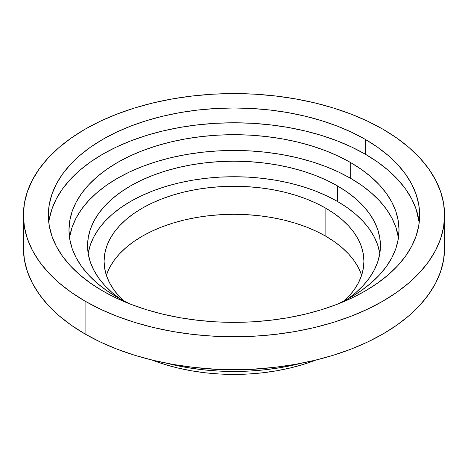 <?xml version="1.0" encoding="UTF-8"?>
<svg xmlns="http://www.w3.org/2000/svg" width="468" height="468" viewBox="0 0 468 468"><rect width="100%" height="100%" fill="white"/><g stroke="black" fill="none" stroke-linecap="round" stroke-linejoin="round"><path stroke-width="0.7" d="M196.583 367.69A187.2 108.079 0 0 0 271.417 367.69L252.351 369.351L234 369.872L215.649 369.351L196.583 367.69M166.743 363.256A166.14 95.922 0 0 0 301.257 363.256L282.227 367.339L266.415 369.626L250.286 371.007L234 371.469L217.714 371.007L201.585 369.626L185.773 367.339L166.743 363.256M151.96 360.021A147.42 85.112 0 0 0 316.04 360.021L303.492 364.367L290.417 367.936L276.793 370.75L262.759 372.78L248.449 374.008L234 374.418L219.55 374.008L205.241 372.78L191.207 370.75L177.583 367.936L164.508 364.367L151.96 360.021M361.629 275.289A129.917 75.009 0 0 0 325.863 236.264L325.863 208.242A129.917 75.009 180 0 1 363.917 261.279A129.917 75.009 180 0 1 344.501 300.725L348.578 296.636L354.03 289.984L358.324 283.052L361.419 275.909L363.291 268.632L363.917 261.279L363.291 253.925L361.419 246.648L358.324 239.505L354.03 232.573L348.578 225.921L342.02 219.609L334.427 213.695L325.863 208.242L316.421 203.299L306.177 198.912L295.244 195.127L283.719 191.979L271.715 189.499L259.348 187.715L246.735 186.633L234 186.27L221.265 186.633L208.652 187.715L196.285 189.499L184.281 191.979L172.756 195.127L161.823 198.912L151.579 203.299L142.137 208.242L133.573 213.695L125.98 219.609L119.422 225.921L113.97 232.573L109.676 239.505L106.581 246.648L104.709 253.925L104.083 261.279L104.709 268.632L106.581 275.909L109.676 283.052L113.97 289.984L119.422 296.636L123.499 300.725A129.917 75.009 180 0 1 104.083 261.279A129.917 75.009 180 0 1 184.281 191.979A129.917 75.009 180 0 1 325.863 208.242L325.863 236.264A129.917 75.009 0 0 0 195.764 217.62A129.917 75.009 0 0 0 106.371 275.289M120.329 299.029A146.437 84.544 180 0 1 87.563 245.729A146.437 84.544 180 0 1 177.963 167.62A146.437 84.544 180 0 1 337.545 185.948L337.545 201.497A146.437 84.544 0 0 0 184.246 181.765A146.437 84.544 0 0 0 88.183 253.504M69.779 236.393L72.154 227.144L76.091 218.076L81.543 209.272L88.47 200.819L96.794 192.798L106.441 185.293L117.316 178.361L129.314 172.084L142.319 166.514L156.213 161.706L170.849 157.71L186.1 154.563L201.807 152.287L217.825 150.918L234 150.456L250.175 150.918L266.193 152.287L281.9 154.563L297.151 157.71L311.787 161.706L325.681 166.514L338.686 172.084L350.684 178.361L361.559 185.293L371.206 192.798L379.53 200.819L386.457 209.272L391.909 218.076L395.846 227.144L398.449 237.849A165.017 95.273 0 0 0 350.684 178.361L350.684 162.601A165.017 95.273 180 0 1 399.017 229.964A165.017 95.273 180 0 1 337.639 304.106L350.684 297.332L361.559 290.406L371.206 282.894L379.53 274.88L386.457 266.427L391.909 257.622L395.846 248.555L398.221 239.306L399.017 229.964L398.221 220.627L395.846 211.378L391.909 202.311L386.457 193.506L379.53 185.053L371.206 177.039L361.559 169.527L350.684 162.601L338.686 156.318L325.681 150.749L311.787 145.946L297.151 141.944L281.9 138.797L266.193 136.527L250.175 135.153L234 134.696L217.825 135.153L201.807 136.527L186.1 138.797L170.849 141.944L156.213 145.946L142.319 150.749L129.314 156.318L117.316 162.601L106.441 169.527L96.794 177.039L88.47 185.053L81.543 193.506L76.091 202.311L72.154 211.378L69.779 220.627L68.983 229.964L69.779 239.306L72.154 248.555L76.091 257.622L81.543 266.427L88.47 274.88L96.794 282.894L106.441 290.406L117.316 297.332A165.017 95.273 180 0 1 68.983 229.964A165.017 95.273 180 0 1 170.849 141.944A165.017 95.273 180 0 1 350.684 162.601L350.684 178.361A165.017 95.273 0 0 0 177.214 156.277A165.017 95.273 0 0 0 69.551 237.849M49.239 219.463L51.913 209.056L56.341 198.853L62.478 188.949L70.264 179.437L79.63 170.416L90.488 161.969L102.72 154.171L116.222 147.11L130.853 140.845L146.484 135.433L162.952 130.941L180.11 127.395L197.783 124.839L215.801 123.295L234 122.78L252.199 123.295L270.217 124.839L287.89 127.395L305.048 130.941L321.516 135.433L337.147 140.845L351.778 147.11L365.28 154.171L377.512 161.969L388.37 170.416L397.736 179.437L405.522 188.949L411.659 198.853L416.087 209.056L419.211 222.569A185.656 107.19 0 0 0 365.28 154.171L365.28 139.382A185.656 107.19 180 0 1 419.656 215.175A185.656 107.19 180 0 1 305.048 314.204A185.656 107.19 180 0 1 102.72 290.967L116.222 298.028L130.853 304.294L146.484 309.705L162.952 314.204L180.11 317.743L197.783 320.299L215.801 321.844L234 322.358L252.199 321.844L270.217 320.299L287.89 317.743L305.048 314.204L321.516 309.705L337.147 304.294L351.778 298.028L365.28 290.967L377.512 283.169L388.37 274.722L397.736 265.701L405.522 256.189L411.659 246.285L416.087 236.083L418.761 225.681L419.656 215.175L418.761 204.668L416.087 194.261L411.659 184.059L405.522 174.154L397.736 164.642L388.37 155.622L377.512 147.174L365.28 139.382L351.778 132.315L337.147 126.05L321.516 120.645L305.048 116.146L287.89 112.601L270.217 110.044L252.199 108.5L234 107.985L215.801 108.5L197.783 110.044L180.11 112.601L162.952 116.146L146.484 120.645L130.853 126.05L116.222 132.315L102.72 139.382L90.488 147.174L79.63 155.622L70.264 164.642L62.478 174.154L56.341 184.059L51.913 194.261L49.239 204.668L48.344 215.175L49.239 225.681L51.913 236.083L56.341 246.285L62.478 256.189L70.264 265.701L79.63 274.722L90.488 283.169L102.72 290.967A185.656 107.19 180 0 1 48.344 215.175A185.656 107.19 180 0 1 162.952 116.146A185.656 107.19 180 0 1 365.28 139.382L365.28 154.171A185.656 107.19 0 0 0 168.919 129.583A185.656 107.19 0 0 0 48.789 222.569M85.082 301.146L85.082 334.012A210.6 121.586 0 0 0 314.595 360.366A210.6 121.586 0 0 0 444.6 248.034L443.588 259.951L440.552 271.756L435.532 283.333L428.571 294.565L419.732 305.352L409.108 315.584L396.794 325.172L382.918 334.012L367.602 342.026L351.006 349.134L333.274 355.265L314.595 360.366L295.132 364.391L275.085 367.286L254.645 369.036L234 369.626L213.355 369.036L192.915 367.286L172.867 364.391L153.405 360.366L134.726 355.265L116.994 349.134L100.398 342.026L85.082 334.012L85.082 301.146A210.6 121.586 180 0 1 23.4 215.175A210.6 121.586 180 0 1 153.405 102.837A210.6 121.586 180 0 1 382.918 129.197A210.6 121.586 180 0 1 444.6 215.175A210.6 121.586 180 0 1 314.595 327.506A210.6 121.586 180 0 1 85.082 301.146L71.206 292.307L58.892 282.725L48.268 272.487L39.429 261.7L32.468 250.468L27.448 238.891L24.412 227.091L23.4 215.175L24.412 203.252L27.448 191.453L32.468 179.876L39.429 168.644L48.268 157.856L58.892 147.619L71.206 138.037L85.082 129.197L100.398 121.183L116.994 114.075L134.726 107.938L153.405 102.837L172.867 98.818L192.915 95.922L213.355 94.167L234 93.582L254.645 94.167L275.085 95.922L295.132 98.818L314.595 102.837L333.274 107.938L351.006 114.075L367.602 121.183L382.918 129.197L396.794 138.037L409.108 147.619L419.732 157.856L428.571 168.644L435.532 179.876L440.552 191.453L443.588 203.252L444.6 215.175L443.588 227.091L440.552 238.891L435.532 250.468L428.571 261.7L419.732 272.487L409.108 282.725L396.794 292.307L382.918 301.146L367.602 309.161L351.006 316.269L333.274 322.405L314.595 327.506L295.132 331.525L275.085 334.427L254.645 336.176L234 336.761L213.355 336.176L192.915 334.427L172.867 331.525L153.405 327.506L134.726 322.405L116.994 316.269L100.398 309.161L85.082 301.146M23.4 248.034A210.6 121.586 0 0 0 85.082 334.012L71.206 325.172L58.892 315.584L48.268 305.352L39.429 294.565L32.468 283.333L27.448 271.756L24.412 259.951L23.4 248.034L23.4 215.175M117.316 297.332L130.361 304.106A165.017 95.273 180 0 1 117.316 297.332M347.197 299.362L355.756 292.699L363.145 285.585L369.293 278.086L374.131 270.27L377.623 262.226L379.729 254.019L380.437 245.729L379.729 237.446L377.623 229.238L374.131 221.189L369.293 213.379L363.145 205.873L355.756 198.76L347.197 192.096L337.545 185.948L326.898 180.379L315.356 175.436L303.03 171.171L290.037 167.62L276.506 164.824L262.571 162.811L248.356 161.595L234 161.185L219.644 161.595L205.429 162.811L191.494 164.824L177.963 167.62L164.97 171.171L152.644 175.436L141.102 180.379L130.455 185.948L120.802 192.096L112.244 198.76L104.855 205.873L98.707 213.379L93.869 221.189L90.377 229.238L88.271 237.446L87.563 245.729L88.271 254.019L90.377 262.226L93.869 270.27L98.707 278.086L104.855 285.585L112.244 292.699L120.802 299.362M88.271 252.995L90.377 244.787L93.869 236.738L98.707 228.922L104.855 221.422L112.244 214.309L120.802 207.646L130.455 201.497L141.102 195.922L152.644 190.985L164.97 186.714L177.963 183.169L191.494 180.373L205.429 178.361L219.644 177.144L234 176.734L248.356 177.144L262.571 178.361L276.506 180.373L290.037 183.169L303.03 186.714L315.356 190.985L326.898 195.922L337.545 201.497L347.197 207.646L355.756 214.309L363.145 221.422L369.293 228.922L374.131 236.738L377.623 244.787L379.817 253.504A146.437 84.544 0 0 0 337.545 201.497L337.545 185.948A146.437 84.544 180 0 1 380.437 245.729A146.437 84.544 180 0 1 347.671 299.029M106.581 274.669L109.676 267.532L113.97 260.6L119.422 253.948L125.98 247.63L133.573 241.722L142.137 236.264L151.579 231.321L161.823 226.939L172.756 223.154L184.281 220.007L196.285 217.526L208.652 215.736L221.265 214.66L234 214.297L246.735 214.66L259.348 215.736L271.715 217.526L283.719 220.007L295.244 223.154L306.177 226.939L316.421 231.321L325.863 236.264L334.427 241.722L342.02 247.63L348.578 253.948L354.03 260.6L358.324 267.532L361.419 274.669M444.6 215.175L444.6 248.034"/></g></svg>
